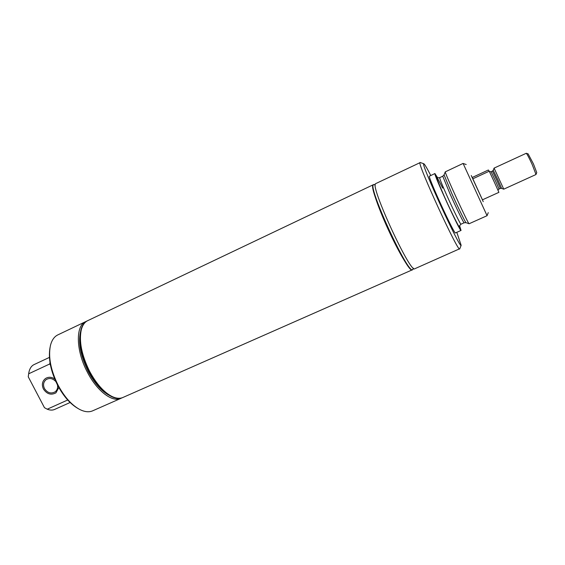 <?xml version="1.0" encoding="UTF-8"?>
<svg xmlns="http://www.w3.org/2000/svg" width="565" height="565" viewBox="0 0 565 565"><rect width="100%" height="100%" fill="white"/><g stroke="black" fill="none" stroke-linecap="round" stroke-linejoin="round"><path stroke-width="0.85" d="M482.418 199.826L483.23 201.649L482.383 199.848L498.895 192.354L494.403 182.269L489.241 171.202L472.743 178.83L471.245 175.503L472.185 177.495L488.358 170.008L489.241 171.202M536.729 172.657L535.952 174.543L503.747 189.169L494.085 168.109L493.252 170.242M535.994 174.465L532.237 164.627C529.243 158.108 527.258 154.323 526.283 153.27L494.085 168.109M536.75 172.593L533.445 163.921L528.127 153.899M472.743 178.83L482.425 199.826M459.804 248.713L414.83 268.728C410.67 274.322 369.715 185.539 375.612 183.674L420.296 162.529M459.698 248.939C458.49 253.304 416.977 163.017 419.986 162.55L420.056 162.466M413.156 268.961L412.372 269.809C408.057 275.466 367.137 186.775 373.183 184.826L374.51 184.656M412.704 269.667C408.41 275.317 367.483 186.605 373.507 184.67L373.684 184.543M482.461 199.812L472.22 177.481M488.266 212.645L487.065 215.703L463.123 163.483L466.203 164.514M487.065 215.703L469.12 223.74C468.999 225.831 444.584 172.706 445.277 171.852L463.102 163.426M459.507 226.275C461.619 232.667 452.756 215.378 444.443 196.747C434.4 173.519 433.814 170.637 442.685 188.103M459.613 225.718L461.054 230.428C460.539 232.935 433.701 174.592 434.923 173.603L437.6 177.685M461.054 230.428L455.51 232.907C454.747 235.52 427.952 177.29 429.414 176.195L434.965 173.519M456.81 232.328L461.153 245.302C460.397 249.857 421.102 164.443 423.679 163.829L423.764 163.744C424.463 163.878 426.794 167.791 430.756 175.496M57.482 384.998C57.997 387.858 57.235 390.132 55.179 391.806C51.027 394.031 47.453 392.95 44.466 388.565C42.841 384.878 43.413 381.884 46.182 379.581C49.572 377.695 52.778 378.345 55.801 381.523M43.441 389.038C41.542 384.723 42.213 381.22 45.461 378.536C48.385 376.742 51.457 376.883 54.678 378.938C51.457 376.883 48.385 376.742 45.461 378.536C42.213 381.22 41.542 384.723 43.441 389.038C46.937 394.158 51.118 395.415 55.97 392.802C51.118 395.415 46.937 394.158 43.441 389.038M58.817 387.484L55.97 392.802L58.817 387.484M110.797 395.853C102.957 391.347 95.824 383.084 89.404 371.057C81.84 355.618 79.044 342.235 81.021 330.906M122.873 397.499L122.817 397.52C114.391 401.757 99.016 390.161 89.348 371.099C77.857 349.467 77.511 324.649 87.61 320.708L87.66 320.687M122.683 397.576L122.549 397.64C119.434 398.989 115.747 398.643 111.475 396.588C103.31 392.308 95.838 383.854 89.072 371.226C81.205 355.095 78.486 341.324 80.915 329.911C82.144 325.334 84.284 322.311 87.342 320.835L87.476 320.772M109.455 395.472C101.679 391.397 94.581 383.367 88.161 371.403C80.703 356.112 78.125 343.033 80.435 332.171M121.673 397.972L120.839 398.396C112.371 402.647 96.968 391.079 87.3 372.031C75.816 350.42 75.519 325.602 85.654 321.64L86.523 321.28M120.839 398.396L92.653 410.826C88.938 412.429 84.573 411.949 79.552 409.378C71.564 404.971 64.438 396.962 58.174 385.337C50.772 370.358 48.18 357.165 50.384 345.745C51.719 340.264 54.198 336.648 57.842 334.883L85.654 321.64M77.899 408.431C70.328 404.046 63.598 396.369 57.701 385.415C50.681 371.247 48.117 358.648 50.017 347.616M50.433 365.082L49.762 363.959L49.974 362.448M49.762 363.959L28.667 373.797L28.935 372.158C29.783 368.359 31.492 365.838 34.055 364.602L49.43 357.391M28.667 373.797L28.25 376.806L28.667 373.769M28.25 376.806L44.458 407.683L47.241 409.201L67.701 400.006M70.109 402.499L54.614 409.441C52.474 410.388 50.017 410.303 47.241 409.201M373.303 184.727L87.716 320.659C84.672 322.128 82.532 325.15 81.304 329.713C78.874 341.119 81.593 354.898 89.461 371.05C96.241 383.684 103.713 392.145 111.884 396.425C116.143 398.473 119.822 398.819 122.93 397.47L412.316 269.83M373.239 184.755C370.365 185.129 378.486 209.099 390.182 233.733C400.303 255.274 410.275 271.341 412.259 269.858M498.055 190.419L498.973 188.88L495.604 181.181L491.077 171.746L489.431 171.605M499.022 189.077L500.3 188.272L496.946 180.567L492.398 171.131L491.077 171.746M500.35 188.477L501.529 188.202L498.019 180.122L493.245 170.263L492.398 171.131M469.056 223.719L466.04 222.688C465.871 223.479 458.49 208.4 451.915 193.753L444.062 174.875L445.277 171.845M465.977 222.666L464.14 222.78C463.914 223.486 456.725 208.859 450.354 194.643L442.748 176.252L444.062 174.86M464.14 222.78L460.991 224.192C460.715 224.927 453.483 210.335 447.134 196.126C442.339 185.355 439.831 179.218 439.619 177.721L442.776 176.174M49.995 364.411L50.123 363.352M528.19 153.92L526.283 153.27M501.579 188.413L503.719 189.162M375.287 184.939L374.058 184.501M413.453 268.191L412.987 269.406M460.991 224.192C459.359 225.753 458.928 226.77 459.698 227.25L459.5 226.29M437.091 177.396L436.491 176.626C437.225 176.993 436.088 178.123 439.655 177.636M423.764 163.744L420.092 162.459M461.153 245.302L459.726 248.918"/></g></svg>
